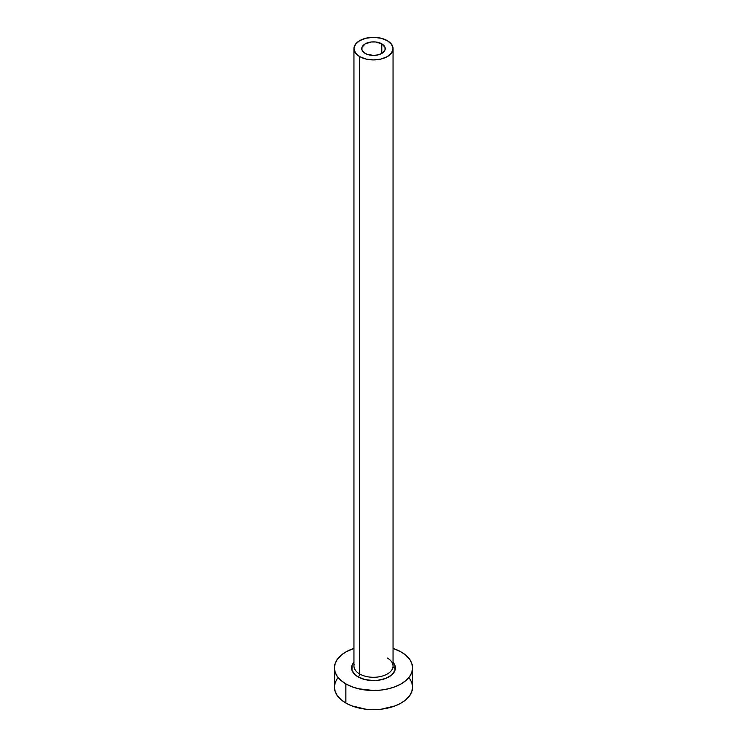 <?xml version="1.0" encoding="UTF-8"?>
<svg xmlns="http://www.w3.org/2000/svg" width="747" height="747" viewBox="0 0 747 747"><rect width="100%" height="100%" fill="white"/><g stroke="black" fill="none" stroke-linecap="round" stroke-linejoin="round"><path stroke-width="1.12" d="M365.208 53.42A11.728 6.77 180 0 1 361.772 48.639A11.728 6.77 180 0 1 369.009 42.383A11.728 6.77 180 0 1 381.792 43.849L381.792 53.42L377.991 54.895L373.5 55.409L366.982 54.27L363.752 52.402L361.996 49.956L361.996 47.313L365.208 43.849L371.212 41.991L375.788 41.991L381.792 43.849L385.004 47.313L385.004 49.956L381.792 53.42L381.792 43.849A11.728 6.77 180 0 1 385.228 48.639A11.728 6.77 180 0 1 377.991 54.895A11.728 6.77 180 0 1 365.208 53.42M354.125 664.494A19.553 11.289 0 0 0 359.68 673.99A2.344 1.354 -60 0 1 358.018 676.866A21.896 12.643 180 0 1 353.947 662.234L352.024 665.456L352.024 670.395L355.292 674.952L358.018 676.866A2.344 1.354 120 0 0 359.68 673.99A19.553 11.289 0 0 0 380.979 676.437A19.553 11.289 0 0 0 393.053 666.007L393.053 48.639A19.553 11.289 180 0 1 380.979 59.06A19.553 11.289 180 0 1 359.68 56.613L359.68 673.99L359.68 56.613A19.553 11.289 180 0 1 353.947 48.639A19.553 11.289 180 0 1 366.021 38.209A19.553 11.289 180 0 1 387.32 40.655A19.553 11.289 180 0 1 393.053 48.639L391.559 44.316L387.32 40.655L380.979 38.209L373.5 37.35L366.021 38.209L359.68 40.655L355.441 44.316L353.947 48.639L355.441 52.953L359.68 56.613L366.021 59.06L373.5 59.919L380.979 59.06L387.32 56.613L391.559 52.953L393.053 48.639M337.383 678.444L335.151 682.674L334.404 687.081A39.096 22.569 0 0 0 345.852 703.039L345.852 683.888L351.781 686.689L358.541 688.781L373.5 690.499L381.129 690.06L388.459 688.781L395.219 686.689L401.148 683.888L406.004 680.461L409.617 676.567L411.849 672.328L412.596 667.921L411.849 663.523L409.617 659.284L406.004 655.38L401.148 651.963L393.053 648.377A39.096 22.569 180 0 1 401.148 651.963A39.096 22.569 180 0 1 412.596 667.921A39.096 22.569 180 0 1 388.459 688.781A39.096 22.569 180 0 1 345.852 683.888L345.852 703.039A39.096 22.569 0 0 0 388.459 707.932A39.096 22.569 0 0 0 412.596 687.081L411.849 682.674L409.617 678.444M395.378 668.369A39.096 22.569 0 0 0 392.885 667.473L395.219 668.313M345.852 683.888A39.096 22.569 180 0 1 334.404 667.921A39.096 22.569 180 0 1 353.947 648.377L345.852 651.963L340.996 655.38L337.383 659.284L335.151 663.523L334.404 667.921L335.151 672.328L337.383 676.567L340.996 680.461L345.852 683.888M393.053 662.234L394.976 665.456L394.976 670.395L391.708 674.952L385.667 678.435L377.767 680.321L373.5 680.564L365.124 679.602L358.018 676.866A21.896 12.643 180 0 0 386.33 678.164A21.896 12.643 180 0 0 393.053 662.234M334.404 667.921L334.404 687.081L335.151 691.479L337.383 695.718L340.996 699.622L345.852 703.039L351.781 705.85L365.871 709.22L373.5 709.65L381.129 709.22L395.219 705.85L401.148 703.039L406.004 699.622L409.617 695.718L411.849 691.479L412.596 687.081L412.596 667.921M353.947 48.639L353.947 666.007A19.553 11.289 0 0 0 359.68 673.99A19.553 11.289 0 0 0 379.747 676.707A19.553 11.289 0 0 0 392.875 667.529A19.553 11.289 0 0 0 387.32 658.032"/></g></svg>
